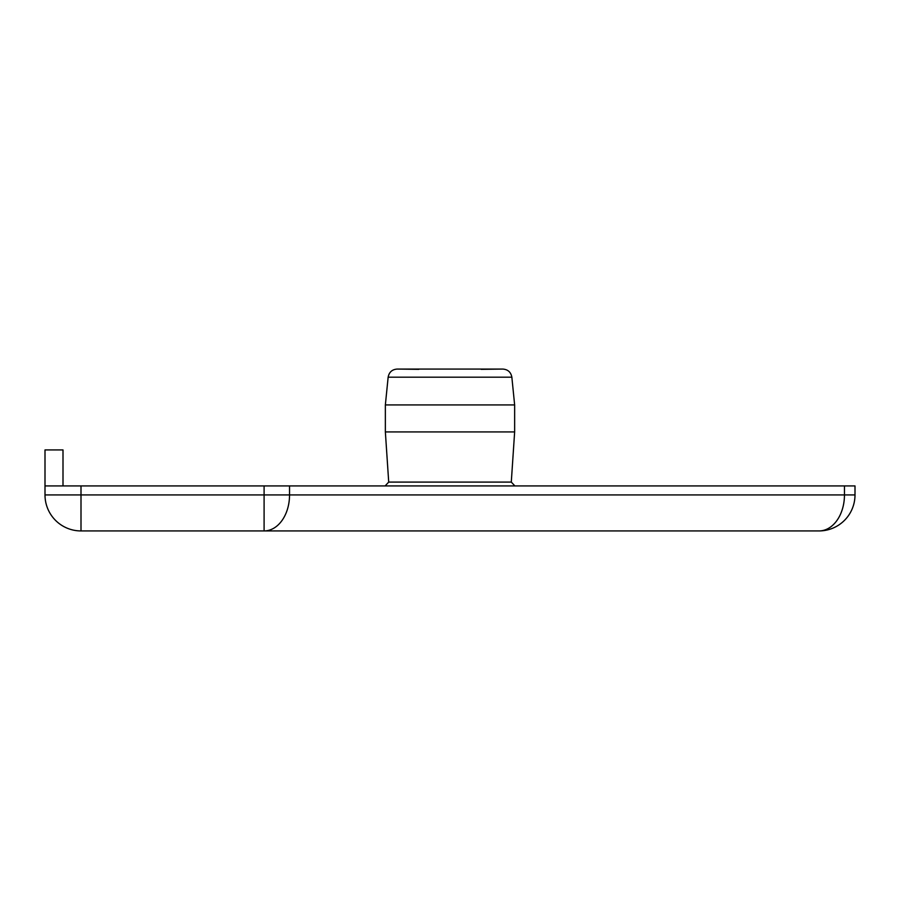 <?xml version="1.0" encoding="UTF-8"?>
<svg xmlns="http://www.w3.org/2000/svg" width="900" height="900" viewBox="0 0 900 900"><rect width="100%" height="100%" fill="white"/><g stroke="black" fill="none" stroke-linecap="round" stroke-linejoin="round"><path stroke-width="1.35" d="M289.541 485.933L45 485.933L45 494.933A36 36 0 0 0 81 530.933L819 530.933A36 36 0 0 0 855 494.933L855 485.933L289.541 485.933L289.541 494.933L264.094 494.933L264.094 530.933A36 25.459 -90 0 0 289.541 494.933L844.459 494.933A36 25.459 90 0 1 819 530.933M63 485.933L63 449.933L45 449.933L45 485.933M388.71 482.085L385.358 431.933L388.71 482.085L385.11 485.933L388.71 482.085L511.29 482.085L514.89 485.933L511.29 482.085L514.642 431.933L514.642 404.933L511.853 377.179L514.642 404.933L385.358 404.933L388.147 377.179C389.104 372.127 392.141 369.428 397.238 369.067L418.826 369.338M481.174 369.338L502.762 369.067C507.859 369.428 510.896 372.127 511.853 377.179C510.896 372.127 507.859 369.428 502.762 369.067L397.238 369.067C392.141 369.428 389.104 372.127 388.147 377.179L385.358 404.933L385.358 431.933L514.642 431.933M855 485.933L855 494.933L844.459 494.933L844.459 485.933M264.094 485.933L264.094 494.933L81 494.933L81 485.933M81 530.933L81 494.933L45 494.933M388.147 377.179L511.853 377.179M397.125 369.067L502.875 369.067"/></g></svg>
